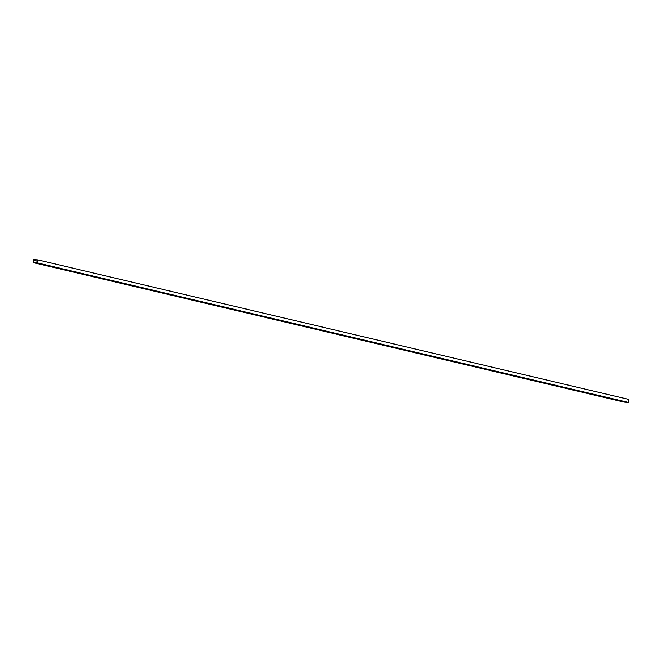 <?xml version="1.0" encoding="UTF-8"?>
<svg xmlns="http://www.w3.org/2000/svg" width="662" height="662" viewBox="0 0 662 662"><rect width="100%" height="100%" fill="white"/><g stroke="black" fill="none" stroke-linecap="round" stroke-linejoin="round"><path stroke-width="0.99" d="M36.336 262.988L39.414 263.625L36.294 263.095M41.267 264.146L44.337 264.792L41.218 264.254M46.191 265.313L49.269 265.95L46.141 265.421M51.115 266.472L54.193 267.117L51.065 266.579M56.038 267.638L59.117 268.276L55.997 267.746M60.962 268.805L64.04 269.442L60.921 268.913M65.894 269.964L68.964 270.609L65.894 269.964M70.817 271.13L73.896 271.768L70.817 271.13M75.741 272.289L78.819 272.934L75.741 272.289M80.665 273.456L83.743 274.093L80.665 273.456M85.588 274.614L88.667 275.26L85.588 274.614M90.52 275.781L93.59 276.418L90.52 275.781M95.444 276.939L98.522 277.585L95.444 276.939M100.367 278.106L103.446 278.743L100.367 278.106M105.291 279.265L108.369 279.91L105.291 279.265M110.215 280.431L113.293 281.069L110.215 280.431M115.147 281.59L118.217 282.235L115.147 281.59M120.07 282.757L123.149 283.394L120.07 282.757M124.994 283.924L128.072 284.561L124.994 283.924M129.917 285.082L132.996 285.727L129.917 285.082M134.841 286.249L137.919 286.886L134.841 286.249M139.773 287.407L142.843 288.053L139.773 287.407M144.697 288.574L147.775 289.211L144.697 288.574M149.62 289.733L152.699 290.378L149.62 289.733M154.544 290.899L157.622 291.537L154.503 291.007M159.468 292.058L162.546 292.703L159.426 292.165M164.399 293.225L167.469 293.862L164.35 293.332M169.323 294.383L172.401 295.029L169.273 294.491M174.247 295.55L177.325 296.187L174.197 295.657M179.17 296.708L182.249 297.354L179.129 296.816M184.094 297.875L187.172 298.512L184.053 297.983M189.026 299.042L192.096 299.679L189.026 299.042M193.949 300.2L197.028 300.846L193.949 300.2M198.873 301.367L201.951 302.004L198.873 301.367M203.797 302.526L206.875 303.171L203.797 302.526M208.72 303.692L211.799 304.33L208.72 303.692M213.652 304.851L216.722 305.496L213.652 304.851M218.576 306.018L221.654 306.655L218.576 306.018M223.499 307.176L226.578 307.822L223.499 307.176M228.423 308.343L231.501 308.98L228.423 308.343M233.347 309.502L236.425 310.147L233.347 309.502M238.279 310.668L241.349 311.305L238.279 310.668M243.202 311.827L246.281 312.472L243.202 311.827M248.126 312.994L251.204 313.631L248.126 312.994M253.05 314.16L256.128 314.798L253.05 314.16M257.973 315.319L261.051 315.964L257.973 315.319M262.905 316.486L265.975 317.123L262.905 316.486M267.829 317.644L270.907 318.29L267.829 317.644M272.752 318.811L275.831 319.448L272.752 318.811M277.676 319.969L280.754 320.615L277.635 320.077M282.6 321.136L285.678 321.773L282.558 321.244M287.531 322.295L290.601 322.94L287.482 322.402M292.455 323.461L295.533 324.099L292.405 323.569M297.379 324.62L300.457 325.265L297.329 324.728M302.302 325.787L305.381 326.424L302.261 325.894M307.226 326.945L310.304 327.591L307.185 327.053M312.158 328.112L315.228 328.749L312.158 328.112M317.081 329.279L320.16 329.916L317.081 329.279M322.005 330.437L325.083 331.083L322.005 330.437M326.929 331.604L330.007 332.241L326.929 331.604M331.852 332.763L334.931 333.408L331.852 332.763M336.784 333.929L339.854 334.567L336.784 333.929M341.708 335.088L344.786 335.733L341.708 335.088M346.631 336.255L349.71 336.892L346.631 336.255M351.555 337.413L354.633 338.059L351.555 337.413M356.479 338.58L359.557 339.217L356.479 338.58M361.411 339.738L364.481 340.384L361.411 339.738M366.334 340.905L369.413 341.542L366.334 340.905M371.258 342.064L374.336 342.709L371.258 342.064M376.182 343.23L379.26 343.868L376.182 343.23M381.105 344.397L384.183 345.034L381.105 344.397M386.037 345.556L389.107 346.201L386.037 345.556M390.961 346.723L394.039 347.36L390.961 346.723M395.884 347.881L398.963 348.526L395.884 347.881M400.808 349.048L403.886 349.685L400.767 349.155M405.732 350.206L408.81 350.852L405.69 350.314M410.663 351.373L413.733 352.01L410.614 351.481M415.587 352.532L418.665 353.177L415.537 352.639M420.511 353.698L423.589 354.336L420.461 353.806M425.434 354.857L428.513 355.502L425.393 354.964M430.358 356.024L433.436 356.661L430.317 356.131M435.29 357.182L438.36 357.828L435.29 357.182M440.213 358.349L443.292 358.986L440.213 358.349M445.137 359.516L448.215 360.153L445.137 359.516M450.061 360.674L453.139 361.32L450.061 360.674M454.984 361.841L458.063 362.478L454.984 361.841M459.916 362.999L462.986 363.645L459.916 362.999M464.84 364.166L467.918 364.803L464.84 364.166M469.763 365.325L472.842 365.97L469.763 365.325M474.687 366.491L477.765 367.129L474.687 366.491M479.611 367.65L482.689 368.295L479.611 367.65M484.543 368.817L487.613 369.454L484.543 368.817M489.466 369.975L492.545 370.621L489.466 369.975M494.39 371.142L497.468 371.779L494.39 371.142M499.313 372.301L502.392 372.946L499.313 372.301M504.237 373.467L507.315 374.104L504.237 373.467M509.169 374.634L512.239 375.271L509.169 374.634M514.093 375.793L517.171 376.438L514.093 375.793M519.016 376.959L522.095 377.597L519.016 376.959M523.94 378.118L527.018 378.763L523.899 378.225M528.864 379.285L531.942 379.922L528.822 379.392M533.795 380.443L536.865 381.089L533.746 380.551M538.719 381.61L541.797 382.247L538.669 381.717M543.643 382.768L546.721 383.414L543.593 382.876M548.566 383.935L551.645 384.572L548.525 384.043M553.49 385.094L556.568 385.739L553.449 385.201M558.422 386.26L561.492 386.898L558.422 386.26M563.345 387.419L566.424 388.064L563.345 387.419M568.269 388.586L571.347 389.223L568.269 388.586M573.193 389.752L576.271 390.39L573.193 389.752M578.116 390.911L581.195 391.556L578.116 390.911M583.048 392.078L586.118 392.715L583.048 392.078M587.972 393.236L591.05 393.882L587.972 393.236M592.895 394.403L595.974 395.04L592.895 394.403M597.819 395.562L600.897 396.207L597.819 395.562M602.743 396.728L605.821 397.365L602.743 396.728M607.675 397.887L610.745 398.532L607.675 397.887M612.598 399.054L615.677 399.691L612.598 399.054M617.522 400.212L620.6 400.858L617.522 400.212M622.446 401.379L625.524 402.016L622.446 401.379M36.815 260.158L37.511 260.845L36.948 260.679L37.61 260.149L37.246 262.591L33.357 262.301L33.721 259.86L34.424 260.489L34.556 259.628L37.866 259.876L628.9 399.434L628.445 402.446L624.134 402.124L33.1 262.566L33.555 259.554L34.556 259.628M37.866 259.876L37.411 262.888L33.1 262.566M37.602 260.24L37.039 260.108M34.292 259.992L33.721 259.86M34.217 260.472L37.444 261.233M34.424 260.489L37.453 261.209M37.411 262.888L628.445 402.446"/></g></svg>
